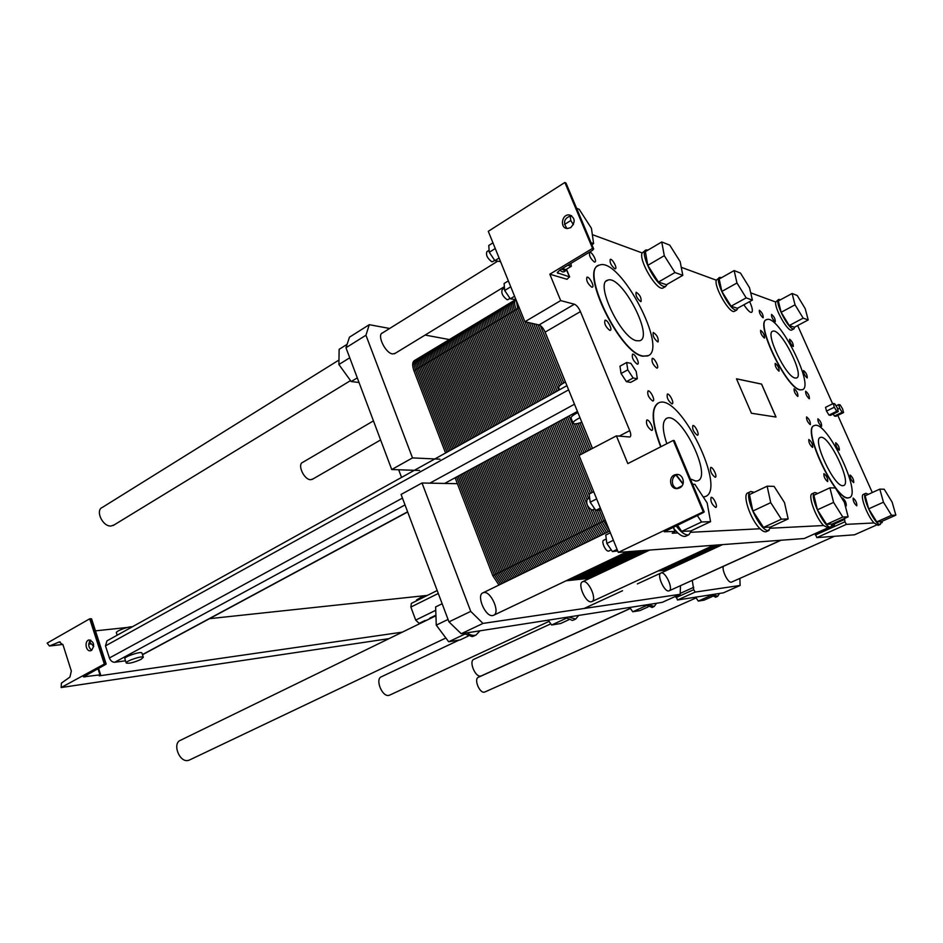 <?xml version="1.0" encoding="UTF-8"?>
<svg xmlns="http://www.w3.org/2000/svg" width="943" height="943" viewBox="0 0 943 943"><rect width="100%" height="100%" fill="white"/><g stroke="black" fill="none" stroke-linecap="round" stroke-linejoin="round"><path stroke-width="1.41" d="M872.287 492.541L837.797 415.368M832.634 403.816L797.648 325.535M550.818 623.83L473.987 659.263C468.471 660.96 475.284 677.687 480.836 676.037L481.437 675.825M398.677 469.779L401.565 477.417M459.111 640.073L381.502 676.732C374.772 678.866 382.151 697.325 388.976 695.356L389.848 695.038M189.767 759.869L188.388 760.388C179.441 763.04 171.874 743.178 180.655 740.196L435.937 615.767M114.127 524.921L110.968 526.017C102.516 526.724 94.925 510.057 102.457 507.346L338.961 360.037M800.359 389.801L802.234 389.754C815.318 386.866 778.682 314.231 766.848 319.571C754.282 320.985 786.509 388.716 800.359 389.801M802.458 389.671L800.124 389.919C786.545 388.905 754.612 322.589 766.294 319.818M795.138 378.013C785.825 377.011 764.561 332.266 772.859 331.217C780.698 327.563 805.216 376.186 796.446 378.002L795.138 378.013M703.254 497.02L704.928 496.678C727.572 490.513 680.327 393.714 659.145 402.614C651.047 407.105 651.648 421.792 660.984 446.687M676.013 474.541L676.025 474.553C683.145 473.032 686.339 485.008 679.549 487.932L677.852 488.486C669.542 490.23 667.597 475.543 675.99 474.553L677.84 474.624C670.673 475.39 670.508 487.649 677.64 488.521M676.367 475.048L683.086 483.712M682.956 484.065L676.06 475.189M660.678 446.841C651.66 422.971 650.788 408.39 658.049 403.097M705.435 496.478L703.325 497.126M666.819 443.705C662.021 429.195 662.104 420.684 667.043 418.15C681.07 412.044 712.731 476.958 697.549 480.836L695.851 481.083L690.37 478.973M848.217 497.857L849.278 497.68C862.586 494.38 826.551 419.765 814.528 425.541C801.35 427.32 835.026 499.873 848.217 497.857M849.372 497.645L847.981 497.963C834.932 500.014 801.444 428.358 814.092 425.729M842.818 485.68C833.942 486.729 811.723 438.778 820.422 437.481C828.402 433.532 852.507 483.5 843.584 485.562L842.818 485.68M643.22 356.065L647.311 355.983C669.353 350.749 620.305 257.05 599.654 265.03C578.955 267.765 619.905 353.625 643.22 356.065M648.183 355.629L642.926 356.218C620.541 354.002 580.11 271.949 598.227 265.678M636.773 340.765C621.119 338.69 594.22 282.122 607.881 280.13C621.531 274.625 654.418 337.441 639.649 340.753L636.773 340.765M579.98 417.714C575.501 419.906 573.203 421.686 573.061 423.053C573.65 424.291 576.586 424.044 581.843 422.287M571.116 418.279L570.998 417.973C571.128 416.582 573.427 414.79 577.894 412.586M558.81 387.95L558.669 387.608C558.751 386.135 561.014 384.272 565.458 382.045M524.897 321.74L560.684 300.593L549.816 274.201L592.558 248.374L564.869 182.471L488.285 231.318L524.897 321.74L539.042 324.934C541.306 325.795 543.333 328.199 545.113 332.125L592.487 448.408M560.684 300.593L574.393 304.224C576.586 305.155 578.601 307.607 580.428 311.591L629.724 430.621C631.067 434.157 631.115 436.291 629.853 437.022L616.404 435.878L579.049 455.445L618.302 552.398L804.226 538.512M570.715 227.628L567.415 228.524C559.694 228.512 561.498 214.155 569.136 214.898C575.23 217.644 575.76 221.9 570.715 227.628M832.374 525.074L834.39 524.956L834.343 523.047M770.773 528.21L823.593 525.522C815.518 517.613 807.361 494.486 812.288 493.708L814.599 492.635M691.172 532.265L760.105 528.752C750.475 519.911 741.799 493.943 747.999 492.871L750.392 491.727M618.302 552.398L703.266 511.837L704.232 511.931L702.688 512.933L664.296 531.758L675.023 531.451L672.218 533.231L677.817 532.936L674.233 529.094M844.504 518.473L844.94 521.785L846.413 524.355L874.055 522.952C867.136 515.797 859.474 494.945 863.493 494.368L865.674 493.378M815.2 533.585L816.827 537.604L854.511 534.799L876.53 525.051M881.41 522.894L882.224 522.528L882.035 521.29M881.469 522.575L882.224 522.528M791.99 329.909L791.672 330.074C787.935 332.254 774.203 308.161 775.712 302.019L750.711 292.837M749.638 301.619C752.408 307.724 753.056 311.32 751.583 312.392C750.38 312.64 748.612 311.202 746.267 308.102L743.827 304.801M564.869 182.471L566.012 183.508M663.672 287.627L662.941 288.051C656.835 291.187 638.399 260.138 642.159 252.936L592.334 234.63M734.797 311.107L734.338 311.367C729.623 313.948 713.875 286.813 716.279 280.177L681.259 267.305M564.315 271.596L562.476 271.89L559.706 270.122L557.313 272.786L569.419 276.818L567.038 279.293L549.816 274.201M674.174 440.841L673.255 440.416L627.826 463.614L616.404 435.878M736.483 378.803L761.59 384.084L776.006 417.042L751.43 413.246L736.483 378.803M762.934 317.732C760.294 315.162 759.103 312.663 759.351 310.247C761.979 312.322 763.264 314.821 763.205 317.756L762.934 317.732M778.859 371.094C776.16 368.524 774.946 365.955 775.217 363.373C777.916 365.483 779.213 368.053 779.095 371.094L778.859 371.094M809.188 398.7C806.63 396.249 805.463 393.761 805.664 391.227C808.21 393.266 809.448 395.765 809.377 398.689L809.188 398.7M793.075 346.482C790.588 344.018 789.432 341.602 789.621 339.221C792.108 341.236 793.334 343.665 793.299 346.494L793.075 346.482M715.607 507.44C711.776 504.47 710.268 501.122 711.093 497.374C713.273 496.336 718.236 506.827 715.831 507.405L715.607 507.44M652.639 400.987C648.654 397.781 647.11 394.433 647.994 390.921C650.269 389.907 655.538 400.41 653.028 400.964L652.639 400.987M715.1 477.252C711.387 474.294 709.914 471.029 710.668 467.469C712.743 466.49 717.647 476.686 715.348 477.217L715.1 477.252M656.741 368.076C652.945 364.917 651.436 361.688 652.226 358.399C654.348 357.456 659.499 367.57 657.153 368.065L656.741 368.076M609.732 330.333C605.642 326.973 604.05 323.614 604.993 320.243C607.327 319.241 612.832 329.802 610.251 330.333L609.732 330.333M594.326 262.001C590.377 258.606 588.833 255.376 589.67 252.3C591.85 251.38 597.343 261.565 594.915 262.036L594.326 262.001M657.684 341.885C654.006 338.749 652.532 335.614 653.251 332.466C657 334.93 658.615 338.077 658.108 341.885L657.684 341.885M856.704 505.802C854.146 503.468 852.967 500.886 853.156 498.081C855.702 500.167 856.916 502.737 856.81 505.778L856.704 505.802M827.577 481.59C824.877 479.15 823.652 476.498 823.923 473.634C826.622 475.779 827.883 478.419 827.718 481.578L827.577 481.59M810.178 424.621C807.538 422.146 806.348 419.576 806.583 416.912C809.224 419.01 810.473 421.568 810.355 424.609L810.178 424.621M853.615 482.604C851.116 480.27 849.961 477.759 850.138 475.06C852.613 477.111 853.816 479.622 853.733 482.58L853.615 482.604M839.199 450.188C836.7 447.831 835.545 445.332 835.722 442.715C838.209 444.754 839.411 447.241 839.341 450.176L839.199 450.188M821.436 426.307C818.878 423.89 817.711 421.38 817.911 418.775C820.457 420.826 821.683 423.336 821.601 426.295L821.436 426.307M812.489 447.371C809.778 444.884 808.564 442.255 808.835 439.485C811.534 441.607 812.807 444.236 812.654 447.347L812.489 447.371M842.217 498.882L842.512 498.034C845.14 500.155 846.39 502.784 846.236 505.908L845.152 505.295M640.568 301.548C636.902 298.365 635.429 295.253 636.136 292.236C639.884 294.688 641.523 297.799 641.051 301.571L640.568 301.548M614.801 268.767C611.04 265.478 609.532 262.343 610.274 259.337C612.349 258.453 617.641 268.366 615.343 268.802L614.801 268.767M591.709 287.155C587.619 283.737 586.039 280.413 586.947 277.183C589.257 276.205 594.844 286.672 592.287 287.179L591.709 287.155M637.185 364.139C633.201 360.886 631.657 357.574 632.541 354.179C634.792 353.189 640.108 363.597 637.621 364.128L637.185 364.139M697.266 435.206C693.565 432.2 692.091 428.971 692.846 425.552C694.897 424.598 699.847 434.676 697.572 435.183L697.266 435.206M671.864 403.863C668.057 400.751 666.548 397.498 667.349 394.091C669.483 393.125 674.587 403.333 672.218 403.84L671.864 403.863M651.507 430.385C647.381 427.167 645.802 423.702 646.78 420.024C649.161 418.951 654.513 429.749 651.884 430.35L651.507 430.385M775.04 321.74C772.494 319.217 771.327 316.777 771.539 314.408C774.073 316.447 775.323 318.887 775.287 321.752L775.04 321.74M807.043 377.884C804.544 375.455 803.389 373.015 803.577 370.564C806.065 372.579 807.279 375.019 807.243 377.884L807.043 377.884M797.707 396.39C795.067 393.891 793.865 391.345 794.112 388.752C796.741 390.838 798.014 393.384 797.908 396.39L797.707 396.39M764.266 337.995C761.567 335.402 760.353 332.844 760.624 330.345C763.323 332.443 764.632 335.001 764.525 338.007L764.266 337.995M637.338 378.756L630.643 382.386L626.423 381.656L621.06 373.522L619.975 366.19L626.659 362.501L627.779 369.845L633.142 378.002L637.338 378.756L636.195 371.448L630.891 363.35L626.659 362.501M843.572 412.551L842.57 408.849L840.13 404.865L838.681 404.582L839.671 408.284L842.134 412.28L843.572 412.551L835.887 416.299L834.437 416.052L833.188 414.036M838.244 411.561L830.488 415.356L828.991 415.097L826.516 411.065L825.538 407.329L833.282 403.498L834.284 407.246L836.771 411.278L838.244 411.561L837.243 407.812L834.767 403.793L833.282 403.498M592.558 248.374L593.701 248.976L592.416 250.39L559.741 270.111M571.658 215.735L571.21 215.688C564.126 218.128 562.723 222.395 567.002 228.489M673.255 440.416L703.266 511.837M826.516 411.065L834.284 407.246M828.991 415.097L836.771 411.278M836.052 405.879L838.681 404.582M837.632 409.286L839.671 408.284M834.437 416.052L842.134 412.28M621.06 373.522L627.779 369.845M626.423 381.656L633.142 378.002M561.498 269.05L565.505 270.877L566.696 269.073M567.851 265.207L571.305 266.291L565.824 269.592L562.358 268.531M609.013 550.948L608.53 551.101C605.489 551.62 600.832 540.905 603.779 540.186L606.266 538.983M592.569 509.939L591.992 510.104C587.43 507.016 585.839 503.421 587.23 499.319L589.681 498.093M508.136 299.497L507.075 299.709C502.619 296.314 501.004 292.919 502.242 289.525L504.505 288.157M492.894 261.529L491.751 261.73C487.319 258.288 485.704 254.928 486.906 251.651L489.122 250.249M571.305 266.291L570.928 263.356M617.7 550.901L612.455 551.596L606.832 543.439L605.76 535.035L610.369 532.795M617.076 549.38L612.455 551.596M613.386 540.268L606.832 543.439M601.104 509.927L595.799 510.363L590.177 502.183L589.186 494.014L593.725 491.716M600.361 508.088L595.799 510.363M596.648 498.93L590.177 502.183M515.951 299.626L510.304 298.813L504.694 290.491L504.104 283.478L508.36 280.884M514.572 296.232L510.304 298.813M510.752 286.802L504.694 290.491M500.58 261.671L494.875 260.633L489.276 252.288L488.757 245.486L492.953 242.834M499.095 258.005L494.875 260.633M495.252 248.528L489.276 252.288M648.018 250.072L646.179 249.942C638.729 250.956 654.807 284.373 663.766 286.436L665.581 286.542L667.196 284.291M682.815 275.344L666.442 284.715L658.426 282.051L647.782 265.348L645.389 251.616L661.75 241.962L664.296 255.694L674.952 272.539L682.815 275.344L680.162 261.659L669.742 245.121L661.75 241.962M642.159 252.936L645.389 250.414M675.978 525.675C680.575 531.828 684.547 534.917 687.895 534.929L688.873 534.74L691.632 530.603M697.301 515.503L701.604 521.974L710.574 521.656L690.901 530.944L681.695 531.392L677.404 524.992M686.304 535.954L685.714 536.237C683.651 536.897 681.023 535.801 677.817 532.936M817.817 493.437L814.846 492.517C808.234 493.696 824.041 528.41 830.63 527.09L832.504 523.872M848.134 516.835L832.091 524.06L826.598 524.332L817.404 509.821L813.88 495.264L829.923 487.826L833.588 502.407L842.794 517.023L848.134 516.835L844.398 502.36L835.38 487.967L829.923 487.826M828.72 528.068L823.593 525.522M868.42 494.309L865.839 493.307C860.452 494.191 874.845 525.522 880.149 524.379L881.516 521.514M895.85 515.161L881.186 521.668L876.766 521.88L868.668 508.855L865.144 495.794L879.807 489.122L883.45 502.206L891.548 515.314L895.85 515.161L892.161 502.171L884.216 489.24L879.807 489.122M878.251 525.298L874.055 522.952M780.462 299.803L778.824 299.426C773.873 300.004 787.122 327.634 792.945 328.848L793.9 328.895L794.831 327.032M808.21 319.948L794.419 327.245L789.267 325.535L781.146 312.298L778.317 300.97L792.108 293.485L795.043 304.825L803.165 318.145L808.21 319.948L805.216 308.656L797.236 295.513L792.108 293.485M775.712 302.019L778.482 299.603M721.56 277.666L719.804 277.395C713.804 278.161 728.314 308.408 735.457 309.976L736.742 310.047L737.968 308.007M752.408 300.098L737.426 308.314L731.073 306.192L721.855 291.434L719.167 279.01L734.149 270.57L736.966 282.994L746.184 297.882L752.408 300.098L749.52 287.721L740.479 273.081L734.149 270.57M716.279 280.177L719.309 277.678M754.247 492.317L750.817 491.527C742.471 493.118 760.011 532.064 768.415 530.508L771.032 526.819M788.171 518.933L770.49 527.066L763.5 527.408L752.856 511.035L749.449 494.603L767.13 486.199L770.726 502.654L781.37 519.18L788.171 518.933L784.493 502.607L774.097 486.376L767.13 486.199M766.565 531.534L766.235 531.687C764.702 532.182 762.651 531.204 760.105 528.752M647.782 265.348L664.296 255.694M658.426 282.051L674.952 272.539M710.574 521.656L707.144 502.914L694.873 484.313L692.598 484.254M676.98 488.368L681.954 485.916M681.695 531.392L701.604 521.974M817.404 509.821L833.588 502.407M826.598 524.332L842.794 517.023M868.668 508.855L883.45 502.206M876.766 521.88L891.548 515.314M781.146 312.298L795.043 304.825M789.267 325.535L803.165 318.145M721.855 291.434L736.966 282.994M731.073 306.192L746.184 297.882M591.061 242.705L593.619 243.612L591.438 228.312L579.191 209.311L576.597 208.297M570.15 215.735L570.774 220.544L573.415 224.623M564.444 224.481L570.774 220.544M591.886 244.661L593.619 243.612M752.856 511.035L770.726 502.654M763.5 527.408L781.37 519.18M736.507 378.85L761.543 384.107L775.948 417.03M484.938 691.95L484.478 692.115C479.574 693.671 473.551 678.783 478.455 677.263L630.431 608.435M373.44 420.873L302.809 462.306C296.915 464.215 304.082 480.022 310.719 479.692L312.77 479.068M125.513 660.807L114.751 662.257C112.37 662.281 110.59 660.866 109.412 657.99L105.486 645.861L106.96 640.875L566.92 385.663M126.221 662.964L124.841 658.721C123.439 656.929 141.426 650.906 141.922 652.992L141.945 653.063M424.444 621.225L433.65 616.875M420.826 623.134L419.128 623.37L415.698 620.105L410.865 607.068L411.36 603.379L437.187 590.53M117.18 635.205L116.413 632.871C115.14 631.315 128.283 626.317 132.326 626.8M141.096 659.322L143.336 657.295C142.853 655.244 124.865 661.291 126.244 663.047C129.061 663.754 134.012 662.516 141.096 659.322M416.535 599.96L421.816 596.825L427.863 595.163M402.319 632.152L99.18 675.86L99.958 674.834L83.467 676.885L105.64 664.45L106.158 663.966L104.319 664.061L61.154 687.541L388.999 638.647M90.717 640.108C87.793 643.869 88.135 647.252 91.754 650.246M104.319 664.061L89.715 618.808L91.589 618.844M61.154 687.541L61.401 683.121L69.935 677.074L71.338 671.062L63.04 644.941L59.315 641.947L49.437 646.002L47.15 643.102L89.715 618.808M91.483 650.422L90.646 650.729C85.742 652.002 84.116 640.674 89.09 639.943C94.135 641.853 94.937 645.354 91.483 650.422M95.467 630.855L127.517 627.437M209.511 618.667L425.611 595.575M93.722 646.544L91.495 643.88L88.701 644.21M395.258 353.283L392.642 353.943C385.322 353.319 376.41 334.447 382.658 332.82M389.636 328.47L369.267 324.687L349.476 337.17L345.975 347.755L365.943 335.236L412.492 457.897L439.945 459.194M369.267 324.687L365.943 335.236M449.339 339.563L425.104 335.06M347.107 344.325L339.138 349.323L338.891 364.517L351.209 381.55L359.024 382.504M349.735 357.786L338.891 364.517M357.279 377.848L351.209 381.55M463.343 633.413L472.16 636.584L474.164 635.888M662.234 602.341L656.493 603.284L654.218 606.49L648.454 604.534L578.648 615.425L575.702 619.056L568.57 616.993L479.952 630.82L476.062 634.993C473.457 635.947 470.416 635.228 466.962 632.847L461.233 633.731L482.981 623.417L680.174 594.29L680.481 585.686M442.149 603.732L435.631 606.938L436.267 625.138L448.679 641.77L460.137 639.908L468.129 636.136M448.043 619.445L436.267 625.138M464.522 634.274L448.679 641.77M479.952 630.82L466.962 632.847M565.34 617.5L572.413 620.411L573.698 619.975M568.77 619.763L560.555 623.535L551.643 624.997L566.283 618.254M548.189 620.176L551.643 624.997M578.648 615.425L568.57 616.993M710.244 594.892L715.772 597.167M740.114 585.45L723.411 592.841L719.474 593.453L717.682 596.33L712.896 594.479L677.498 600.007L695.18 592.086L740.114 585.45L739.866 578.401M712.26 596.53L704.115 600.137L698.291 601.092L710.892 595.493M695.639 597.178L698.291 601.092M719.474 593.453L712.896 594.479M645.531 604.993L652.238 607.375M648.124 606.903L639.884 610.604L632.753 611.771L646.309 605.654M629.747 607.457L632.753 611.771M656.493 603.284L648.454 604.534M676.072 596.141L677.498 600.007M457.39 483.688L422.016 482.993L401.081 494.45L448.962 621.873L461.233 633.731M419.576 470.474L391.734 469.543L412.492 457.897M345.975 347.755L391.734 469.543M692.256 580.346L693.73 589.67L695.18 592.086M448.962 621.873L470.734 611.382L482.981 623.417M422.016 482.993L470.734 611.382M591.273 601.764C585.52 603.131 577.033 583.234 582.703 581.701C588.196 579.061 597.662 599.889 591.744 601.646L591.273 601.764M731.603 582.079L731.249 582.185C727.513 583.163 720.393 566.932 724.141 566M668.752 590.931C664.167 592.074 656.422 574.193 660.984 573.014C665.334 570.857 673.821 589.493 669.082 590.837L668.752 590.931M492.717 615.543C485.315 617.229 475.897 594.785 483.134 592.758C490.277 589.422 501.028 613.033 493.413 615.366L492.717 615.543M587.418 451.06L576.314 423.737L587.418 451.06M560.566 384.992L535.86 324.215L560.566 384.992M579.132 455.398L564.232 418.598L579.132 455.398M553.836 392.925L525.015 321.763L553.836 392.925M515.031 299.992L511.684 302.008L513.346 302.008C509.574 301.713 508.949 305.167 511.471 312.392C509.338 306.64 509.409 303.186 511.684 302.008C509.409 303.186 509.338 306.64 511.471 312.392L545.773 397.392L511.471 312.392L545.773 397.392L511.471 312.392L503.68 317.048C501.558 311.32 501.652 307.854 503.951 306.675C501.652 307.854 501.558 311.32 503.68 317.048L537.758 401.836L503.68 317.048L537.758 401.836L503.68 317.048L495.935 321.681C493.837 315.964 493.943 312.498 496.266 311.296C493.943 312.498 493.837 315.964 495.935 321.681L529.801 406.256L495.935 321.681L529.801 406.256L495.935 321.681L488.238 326.278C486.152 320.573 486.282 317.119 488.627 315.905C486.282 317.119 486.152 320.573 488.238 326.278L521.892 410.641L488.238 326.278L521.892 410.641L488.238 326.278L480.588 330.852C478.525 325.158 478.667 321.704 481.036 320.467C478.667 321.704 478.525 325.158 480.588 330.852L514.041 415.003L480.588 330.852L514.041 415.003L480.588 330.852L472.997 335.402C470.934 329.72 471.111 326.254 473.492 325.017C471.111 326.254 470.934 329.72 472.997 335.402L506.238 419.329L472.997 335.402L506.238 419.329L472.997 335.402L465.453 339.916C463.402 334.246 463.591 330.781 466.007 329.531C463.591 330.781 463.402 334.246 465.453 339.916L498.482 423.631L465.453 339.916L498.482 423.631L465.453 339.916L457.944 344.395C455.917 338.749 456.117 335.284 458.557 334.011C456.117 335.284 455.917 338.749 457.944 344.395L490.784 427.91L457.944 344.395L490.784 427.91L457.944 344.395L450.495 348.863C448.479 343.217 448.703 339.751 451.155 338.466C448.703 339.751 448.479 343.217 450.495 348.863L483.122 432.153L450.495 348.863L483.122 432.153L450.495 348.863L443.08 353.283C441.088 347.661 441.324 344.195 443.799 342.898C441.324 344.195 441.088 347.661 443.08 353.283L475.52 436.373L443.08 353.283L475.52 436.373L443.08 353.283L435.725 357.692C433.745 352.069 434.004 348.604 436.503 347.295C434.004 348.604 433.745 352.069 435.725 357.692L467.964 440.57L435.725 357.692L467.964 440.57L435.725 357.692L428.417 362.065C426.448 356.454 426.719 352.988 429.242 351.668C426.719 352.988 426.448 356.454 428.417 362.065L460.455 444.731L428.417 362.065L460.455 444.731L428.417 362.065L421.144 366.414C419.187 360.815 419.482 357.35 422.016 356.018C419.482 357.35 419.187 360.815 421.144 366.414L452.994 448.88L421.144 366.414L452.994 448.88L421.144 366.414L413.918 370.729C411.985 365.153 412.291 361.688 414.849 360.332L421.156 356.537M605.288 520.253L596.99 524.343L591.167 509.904L596.99 524.343L591.167 509.904L596.99 524.343L603.272 534.209L596.99 524.343L603.272 534.209L596.99 524.343L588.656 528.445L548.024 427.391L588.656 528.445L594.927 538.276L588.656 528.445L594.927 538.276L588.656 528.445L580.369 532.524L540.009 431.741L580.369 532.524L586.64 542.308L580.369 532.524L586.64 542.308L580.369 532.524L572.142 536.579L532.041 436.055L572.142 536.579L578.413 546.327L572.142 536.579L578.413 546.327L572.142 536.579L563.973 540.61L524.119 440.346L563.973 540.61L570.232 550.311L563.973 540.61L570.232 550.311L563.973 540.61L555.851 544.606L516.245 444.613L555.851 544.606L562.099 554.272L555.851 544.606L562.099 554.272L555.851 544.606L547.789 548.578L508.43 448.844L547.789 548.578L554.036 558.209L547.789 548.578L554.036 558.209L547.789 548.578L539.773 552.527L500.674 453.064L539.773 552.527L546.009 562.111L539.773 552.527L546.009 562.111L539.773 552.527L531.817 556.441L492.953 457.237L531.817 556.441L538.04 566L531.817 556.441L538.04 566L531.817 556.441L523.907 560.342L485.291 461.398L523.907 560.342L530.131 569.855L523.907 560.342L530.131 569.855L523.907 560.342L516.057 564.209L477.665 465.524L516.057 564.209L522.269 573.686L516.057 564.209L522.269 573.686L516.057 564.209L508.253 568.051L470.097 469.626L508.253 568.051L514.454 577.493L508.253 568.051L514.454 577.493L508.253 568.051L500.497 571.882L462.577 473.704L500.497 571.882L506.686 581.277L500.497 571.882L506.686 581.277L500.497 571.882L492.788 575.678L455.104 477.759L492.788 575.678L498.977 585.037L492.788 575.678M586.959 499.472L556.111 423.006L586.959 499.472M505.625 306.652C501.817 306.381 501.169 309.846 503.68 317.048C501.169 309.846 501.817 306.381 505.625 306.652L503.951 306.675L510.917 302.479M497.951 311.273C494.12 311.025 493.448 314.502 495.935 321.681C493.448 314.502 494.12 311.025 497.951 311.273L496.266 311.296L503.173 307.147M490.325 315.858C486.47 315.646 485.775 319.111 488.238 326.278C485.775 319.111 486.47 315.646 490.325 315.858L488.627 315.905L495.476 311.779M482.745 320.42C478.867 320.219 478.148 323.708 480.588 330.852C478.148 323.708 478.867 320.219 482.745 320.42L481.036 320.467L487.826 316.376M721.147 545.254L712.177 545.938L721.147 545.254M648.23 550.759L625.61 552.457L648.23 550.759M475.225 324.946C471.311 324.781 470.569 328.258 472.997 335.402C470.569 328.258 471.311 324.781 475.225 324.946L473.492 325.017L480.235 320.95M714.358 548.39L705.293 549.121L714.358 548.39M640.804 554.26L618.019 556.075L640.804 554.26M467.74 329.449C463.803 329.307 463.037 332.796 465.453 339.916C463.037 332.796 463.803 329.307 467.74 329.449L466.007 329.531L472.679 325.5M707.592 551.514L698.457 552.28L707.592 551.514M633.437 557.737L610.463 559.67L633.437 557.737M460.302 333.928C456.341 333.798 455.563 337.299 457.944 344.395C455.563 337.299 456.341 333.798 460.302 333.928L458.557 334.011L465.182 330.015M700.861 554.614L691.655 555.427L700.861 554.614M626.105 561.203L602.954 563.242L626.105 561.203M452.923 338.372C448.939 338.266 448.125 341.767 450.495 348.863C448.125 341.767 448.939 338.266 452.923 338.372L451.155 338.466L457.732 334.506M694.166 557.702L684.877 558.562L694.166 557.702M618.82 564.645L595.493 566.79L618.82 564.645M445.579 342.792C441.572 342.71 440.735 346.211 443.08 353.283C440.735 346.211 441.572 342.71 445.579 342.792L443.799 342.898L450.318 338.973M687.518 560.779L678.147 561.674L687.518 560.779M611.571 568.063L588.067 570.326L611.571 568.063M438.283 347.177C434.251 347.13 433.391 350.631 435.725 357.692C433.391 350.631 434.251 347.13 438.283 347.177L436.503 347.295L442.962 343.405M680.881 563.831L671.451 564.774L680.881 563.831M604.369 571.47L580.699 573.839L604.369 571.47M431.034 351.55C426.979 351.515 426.106 355.016 428.417 362.065C426.106 355.016 426.979 351.515 431.034 351.55L429.242 351.668L435.642 347.814M674.292 566.873L664.791 567.851L674.292 566.873M597.202 574.853L573.368 577.328L597.202 574.853M423.831 355.888C419.753 355.865 418.857 359.377 421.144 366.414C418.857 359.377 419.753 355.865 423.831 355.888L422.016 356.018L428.381 352.187M445.579 452.994L413.918 370.729L445.579 452.994M667.738 569.89L658.155 570.928L667.738 569.89M590.082 578.224L566.071 580.794L590.082 578.224M544.382 330.557L565.376 382.08M581.76 422.311L592.416 448.444M540.374 325.571L563.725 382.941M579.992 422.9L590.742 449.316M538.029 324.71L562.111 383.895M578.177 423.383L589.08 450.188M533.679 323.72L559.14 386.394M574.334 423.82L585.756 451.933M531.51 323.225L558.704 390.225M569.136 415.946L584.094 452.805M529.341 322.742L557.077 391.121M567.497 416.83L582.444 453.666M527.184 322.247L555.451 392.017M565.871 417.714L580.794 454.538M599.359 510.316L603.697 521.043L609.331 530.249M516.281 300.463L517.754 308.632L552.221 393.82M562.606 419.482L592.157 492.517M597.355 510.34L602.023 521.868L608.306 531.746M548.991 395.612L514.607 310.518C512.344 304.341 512.556 300.852 515.232 300.039C514.147 301.937 514.454 305.119 516.175 309.575L550.606 394.716M560.979 420.366L590.495 493.354M592.345 510.045L594.75 508.843L600.337 522.693L606.632 532.571M559.352 421.25L589.375 495.546M516.127 300.063L515.279 300.039M593.076 509.68L598.664 523.518L604.946 533.384M514.902 301.065C511.13 300.77 510.505 304.235 513.039 311.449L547.376 396.496M557.726 422.134L588.609 498.623M513.346 302.008C509.574 301.713 508.949 305.167 511.471 312.392L519.239 307.748M554.484 423.89L595.316 525.168L601.599 535.023M510.599 302.844C507.876 303.634 507.652 307.135 509.915 313.324L544.17 398.288M552.869 424.763L593.642 525.994L599.925 535.836M510.139 303.835C506.45 303.67 505.849 307.135 508.348 314.255L542.567 399.172M551.254 425.635L591.98 526.807L598.263 536.65M508.713 304.801C504.918 304.518 504.281 307.984 506.792 315.186L540.964 400.068M549.639 426.507L590.318 527.632L596.589 537.463M507.169 305.721C503.362 305.449 502.725 308.915 505.236 316.117L539.361 400.952M548.024 427.391L588.656 528.445L548.024 427.391M546.421 428.263L586.994 529.271L593.265 539.078M502.855 307.489C500.132 308.326 499.884 311.815 502.124 317.98L536.166 402.72M544.818 429.124L585.332 530.084L591.603 539.891M502.395 308.467C498.706 308.361 498.104 311.838 500.58 318.911L534.575 403.604M543.215 429.996L583.682 530.897L589.953 540.693M501.016 309.422C497.197 309.174 496.537 312.64 499.024 319.83L532.984 404.488M541.612 430.868L582.02 531.711L588.291 541.506M499.484 310.353C495.653 310.106 494.992 313.571 497.48 320.761L531.392 405.372M540.009 431.741L580.369 532.524L540.009 431.741M538.406 432.601L578.719 533.337L584.99 543.121M495.169 312.121C492.435 312.982 492.175 316.471 494.391 322.6L528.221 407.14M536.815 433.462L577.069 534.151L583.34 543.922M494.698 313.064C491.02 313.017 490.407 316.506 492.847 323.52L526.63 408.013M535.223 434.334L575.43 534.964L581.69 544.724M493.366 314.031C489.523 313.795 488.839 317.272 491.315 324.451L525.051 408.885M533.632 435.194L573.78 535.777L580.051 545.525M491.845 314.938C487.991 314.714 487.307 318.192 489.771 325.37L523.471 409.769M532.041 436.055L572.142 536.579L532.041 436.055M530.449 436.915L570.503 537.392L576.762 547.129M487.531 316.707C484.785 317.602 484.513 321.091 486.706 327.197L520.324 411.513M528.858 437.776L568.865 538.194L575.124 547.918M487.048 317.638C483.382 317.65 482.757 321.139 485.173 328.117L518.744 412.386M527.278 438.636L567.238 538.995L573.497 548.72M485.775 318.593C481.897 318.392 481.189 321.869 483.641 329.036L517.177 413.258M525.699 439.497L565.6 539.809L571.859 549.51M484.266 319.512C480.388 319.312 479.669 322.789 482.121 329.944L515.609 414.13M524.119 440.346L563.973 540.61L524.119 440.346M522.54 441.206L562.346 541.412L568.594 551.101M479.94 321.28C477.182 322.2 476.899 325.689 479.068 331.771L512.473 415.863M520.96 442.055L560.72 542.213L566.967 551.903M479.457 322.188C475.791 322.247 475.154 325.748 477.547 332.679L510.917 416.735M519.393 442.915L559.093 543.015L565.352 552.692M478.231 323.143C474.329 322.966 473.598 326.443 476.026 333.586L509.35 417.608M517.825 443.764L557.478 543.805L563.725 553.482M476.722 324.05C472.82 323.873 472.078 327.351 474.518 334.494L507.794 418.468M516.245 444.613L555.851 544.606L516.245 444.613M624.089 553.187L646.745 551.455M710.798 546.575L719.792 545.891M514.689 445.461L554.236 545.408L560.484 555.062M472.396 325.806C469.626 326.761 469.331 330.25 471.488 336.309L504.682 420.189M622.569 553.906L645.26 552.162M709.419 547.211L718.425 546.516M513.122 446.31L552.622 546.197L558.869 555.851M471.913 326.702C468.258 326.82 467.61 330.321 469.968 337.205L503.126 421.049M621.048 554.625L643.774 552.857M708.04 547.848L717.069 547.14M511.554 447.159L551.007 546.987L557.254 556.629M470.722 327.657C466.797 327.492 466.042 330.981 468.459 338.113L501.582 421.91M619.527 555.356L642.289 553.553M706.672 548.484L715.713 547.765M509.998 448.008L549.404 547.789L555.639 557.419M469.237 328.553C465.3 328.4 464.545 331.889 466.95 339.009L500.026 422.77M508.43 448.844L547.789 548.578L508.43 448.844M616.498 556.794L639.33 554.956M703.926 549.745L713.002 549.015M506.874 449.693L546.186 549.368L552.421 558.987M464.899 330.321C462.129 331.288 461.811 334.789 463.944 340.812L496.937 424.491M614.989 557.513L637.857 555.651M702.559 550.382L711.647 549.639M505.318 450.542L544.582 550.158L550.818 559.777M464.404 331.193C460.762 331.358 460.101 334.871 462.435 341.708L495.393 425.352M613.48 558.232L636.384 556.346M701.191 551.018L710.291 550.264M503.774 451.379L542.979 550.948L549.215 560.555M463.272 332.136C459.324 332.007 458.546 335.496 460.938 342.604L493.861 426.201M611.972 558.951L634.91 557.042M699.824 551.643L708.936 550.889M502.218 452.216L541.376 551.738L547.612 561.333M461.787 333.032C457.838 332.903 457.049 336.392 459.441 343.5L492.317 427.049M500.674 453.064L539.773 552.527L500.674 453.064M608.954 560.39L631.963 558.433M697.089 552.916L706.248 552.138M499.118 453.901L538.182 553.317L544.417 562.888M457.449 334.8C454.667 335.802 454.337 339.303 456.447 345.291L489.24 428.759M607.457 561.097L630.502 559.128M695.734 553.541L704.892 552.751M497.574 454.738L536.591 554.095L542.814 563.666M456.954 335.649C453.312 335.873 452.64 339.386 454.962 346.187L487.708 429.607M605.948 561.816L629.028 559.824M694.366 554.166L703.549 553.376M496.03 455.575L534.999 554.885L541.223 564.444M455.87 336.592C451.897 336.486 451.096 339.975 453.465 347.083L486.175 430.456M604.451 562.523L627.566 560.507M693.011 554.802L702.205 554.001M494.497 456.412L533.408 555.663L539.632 565.222M454.396 337.488C450.412 337.382 449.611 340.871 451.98 347.967L484.655 431.305M492.953 457.237L531.817 556.441L492.953 457.237M601.457 563.949L624.643 561.887M690.3 556.052L699.517 555.238M491.421 458.074L530.237 557.23L536.461 566.767M450.059 339.244C447.253 340.282 446.911 343.771 449.009 349.747L481.602 433.002M599.96 564.668L623.182 562.582M688.944 556.676L698.185 555.851M489.877 458.911L528.646 558.008L534.87 567.545M449.552 340.081C445.909 340.352 445.237 343.877 447.524 350.631L480.081 433.851M598.475 565.376L621.732 563.266M687.588 557.313L696.842 556.476M488.344 459.736L527.066 558.786L533.29 568.311M448.514 341.024C444.507 340.942 443.681 344.443 446.039 351.515L478.561 434.688M596.978 566.083L620.27 563.961M686.233 557.938L695.51 557.089M486.812 460.573L525.487 559.564L531.711 569.089M447.041 341.908C443.033 341.826 442.208 345.327 444.566 352.399L477.04 435.536M485.291 461.398L523.907 560.342L485.291 461.398M594.007 567.497L617.359 565.328M683.534 559.187L692.834 558.315M483.759 462.223L522.339 561.12L528.551 570.621M442.703 343.676C439.898 344.725 439.532 348.226 441.607 354.167L473.999 437.222M592.522 568.205L615.909 566.012M682.19 559.812L691.502 558.94M482.238 463.048L520.76 561.898L526.984 571.387M442.196 344.49C438.554 344.808 437.87 348.332 440.133 355.051L472.49 438.059M591.037 568.912L614.459 566.696M680.834 560.425L690.17 559.553M480.706 463.873L519.192 562.665L525.404 572.153M441.194 345.433C437.175 345.362 436.326 348.863 438.66 355.935L470.981 438.896M589.552 569.619L613.009 567.38M679.49 561.05L688.838 560.166M479.185 464.699L517.624 563.442L523.837 572.92M439.744 346.305C435.713 346.246 434.864 349.747 437.198 356.808L469.473 439.733M477.665 465.524L516.057 564.209L477.665 465.524M586.593 571.022L610.121 568.747M676.803 562.299L686.186 561.391M476.156 466.349L514.489 564.987L520.701 574.452M435.395 348.073C432.578 349.146 432.2 352.647 434.263 358.564L466.455 441.407M585.12 571.729L608.683 569.431M675.471 562.912L684.854 562.004M474.635 467.174L512.921 565.753L519.133 575.218M434.888 348.875C431.246 349.24 430.55 352.765 432.79 359.436L464.958 442.243M583.646 572.436L607.245 570.114M674.127 563.537L683.534 562.606M473.127 467.987L511.365 566.519L517.577 575.973M433.933 349.806C429.878 349.759 429.018 353.26 431.328 360.32L463.449 443.069M582.173 573.132L605.807 570.786M672.783 564.15L682.213 563.219M471.606 468.812L509.809 567.285L516.01 576.739M432.483 350.678C428.428 350.631 427.556 354.144 429.867 361.193L461.952 443.905M470.097 469.626L508.253 568.051L470.097 469.626M579.226 574.535L602.931 572.153M670.119 565.387L679.561 564.444M468.588 470.451L506.697 568.818L512.898 578.259M428.134 352.434C425.305 353.542 424.916 357.043 426.955 362.937L458.958 445.567M577.753 575.23L601.493 572.825M668.776 566.012L678.253 565.046M467.091 471.264L505.142 569.584L511.342 579.014M427.615 353.224C423.985 353.637 423.277 357.161 425.493 363.809L457.461 446.393M576.291 575.925L600.054 573.497M667.444 566.625L676.933 565.659M465.583 472.078L503.586 570.35L509.786 579.768M426.707 354.155C422.629 354.132 421.745 357.633 424.044 364.67L455.964 447.218M574.829 576.621L598.628 574.181M666.112 567.238L675.612 566.26M464.086 472.891L502.041 571.116L508.242 580.523M425.269 355.016C421.191 355.004 420.295 358.505 422.594 365.542L454.479 448.055M462.577 473.704L500.497 571.882L462.577 473.704M571.906 578.012L595.776 575.525M663.459 568.476L672.984 567.474M461.08 474.518L498.953 572.637L505.142 582.031M420.908 356.784C418.079 357.904 417.666 361.405 419.694 367.275L451.508 449.705M570.444 578.707L594.349 576.197M662.127 569.089L671.675 568.087M459.583 475.331L497.409 573.403L503.597 582.786M420.401 357.55C416.771 358.01 416.052 361.534 418.244 368.135L450.023 450.53M568.983 579.403L592.923 576.88M660.807 569.702L670.355 568.688M458.086 476.144L495.865 574.157L502.053 583.54M419.529 358.47C415.427 358.47 414.519 361.982 416.806 369.008L448.538 451.343M567.533 580.098L591.497 577.552M659.475 570.315L669.047 569.289M456.601 476.946L494.321 574.912L500.521 584.295M418.091 359.33C414.001 359.342 413.081 362.855 415.356 369.868L447.053 452.168M416.665 360.191C412.562 360.202 411.643 363.715 413.918 370.729M142.452 654.595L407.612 511.801M539.042 324.934L574.393 304.224M545.113 332.125L580.428 311.591M619.197 436.137L629.724 430.621M804.131 538.547L827.259 528.151L804.179 538.547M832.103 525.982L834.343 524.968M834.449 524.002L844.645 519.416M815.353 535.07L844.94 521.785M816.827 537.604L846.413 524.355M593.406 248.669L565.741 182.848M569.419 276.818L566.519 269.828M557.961 273.376L557.454 272.15M704.008 511.825L674.033 440.487M675.023 531.451L673.172 527.007M577.434 411.443L444.636 483.441M405.019 504.918L114.751 662.257M574.487 404.217L429.843 483.146M402.461 498.093L109.412 657.99M568.629 389.848L105.486 645.861M435.925 615.178L429.784 618.172M425.045 620.482L419.128 623.37M435.749 610.286L415.698 620.105M438.283 593.465L410.865 607.068M99.958 674.834L97.966 668.622M90.056 644.045L89.326 641.77M84.917 676.991L84.564 675.907M105.451 663.907L90.858 618.702M58.843 642.1L60.199 641.947M49.661 645.931L62.851 644.411M662.116 602.4L680.115 594.302M680.398 593.324L693.742 587.312M676.048 597.614L693.73 589.67M407.671 511.978L142.499 654.748M722.515 544.63L637.338 583.917M622.545 590.742L584.071 608.494M780.698 540.304L669.082 590.837M630.384 608.365L481.236 675.907M649.703 550.052L582.42 581.831M713.545 545.302L591.744 601.646M549.062 621.39L389.542 695.18M609.673 531.086L482.651 592.994M627.13 551.738L493.413 615.366M445.862 637.998L189.237 760.117M497.385 261.364L381.762 333.386M504.375 286.672L394.41 353.802M350.525 380.595L113.042 525.581M570.998 417.973L573.061 423.053M558.669 387.608L559.541 389.754M832.091 525.994L834.39 524.956M566.048 183.19L593.642 248.822M674.269 440.652L704.197 511.86M566.602 269.568L569.666 276.971M673.337 526.937L675.223 531.487M571.21 215.688L569.136 214.898M563.714 271.949L565.505 270.877M611.264 549.863L608.824 551.042M509.998 298.365L507.794 299.709M494.71 260.386L492.529 261.753M667.043 418.15L665.888 418.751M607.881 280.13L606.337 281.038M662.941 288.051L665.581 286.542M685.714 536.237L688.873 534.74M828.52 528.163L831.101 527.007M878.122 525.357L880.479 524.308M791.672 330.074L793.9 328.895M734.338 311.367L736.742 310.047M766.235 531.687L769.075 530.379M780.957 540.28L702.865 575.643M834.378 536.296L731.509 582.126M696.111 597.886L484.796 692.009M380.618 439.957L312.133 479.433M141.922 652.992L143.336 657.295M416.523 599.925L416.794 600.679M89.774 641.04L90.717 643.975M98.543 668.304L100.653 674.882M91.577 618.808L106.158 663.966M49.437 646.002L62.863 644.458M473.398 636.254L476.062 634.993M573.25 620.176L575.702 619.056M715.584 597.249L717.682 596.33M651.955 607.504L654.218 606.49M662.163 602.388L680.174 594.29"/></g></svg>
